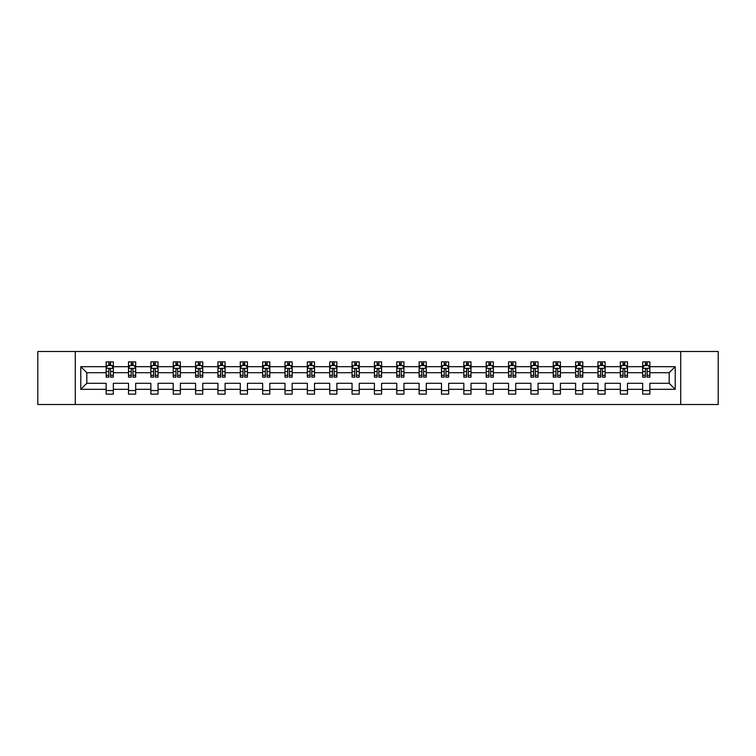 <?xml version="1.0" encoding="UTF-8"?>
<svg xmlns="http://www.w3.org/2000/svg" width="756" height="756" viewBox="0 0 756 756"><rect width="100%" height="100%" fill="white"/><g stroke="black" fill="none" stroke-linecap="round" stroke-linejoin="round"><path stroke-width="1.13" d="M680.731 351.493L37.8 351.493L37.8 404.507L718.2 404.507L718.2 351.493L680.731 351.493L680.731 404.507M649.848 389.321L649.848 383.301L669.192 383.301L675.212 389.321L649.848 389.321L649.848 394.122L642.676 394.122L642.676 389.321L627.489 389.321L627.489 394.122L620.326 394.122L620.326 389.321L605.131 389.321L605.131 394.122L597.968 394.122L597.968 389.321L582.782 389.321L582.782 394.122L575.618 394.122L575.618 389.321L560.423 389.321L560.423 394.122L553.26 394.122L553.26 389.321L538.074 389.321L538.074 394.122L530.901 394.122L530.901 389.321L515.715 389.321L515.715 394.122L508.552 394.122L508.552 389.321L493.356 389.321L493.356 394.122L486.193 394.122L486.193 389.321L471.007 389.321L471.007 394.122L463.834 394.122L463.834 389.321L448.648 389.321L448.648 394.122L441.485 394.122L441.485 389.321L426.289 389.321L426.289 394.122L419.126 394.122L419.126 389.321L403.94 389.321L403.94 394.122L396.777 394.122L396.777 389.321L381.582 389.321L381.582 394.122L374.418 394.122L374.418 389.321L359.223 389.321L359.223 394.122L352.06 394.122L352.06 389.321L336.874 389.321L336.874 394.122L329.71 394.122L329.71 389.321L314.515 389.321L314.515 394.122L307.352 394.122L307.352 389.321L292.166 389.321L292.166 394.122L284.993 394.122L284.993 389.321L269.807 389.321L269.807 394.122L262.644 394.122L262.644 389.321L247.448 389.321L247.448 394.122L240.285 394.122L240.285 389.321L225.099 389.321L225.099 394.122L217.926 394.122L217.926 389.321L202.74 389.321L202.74 394.122L195.577 394.122L195.577 389.321L180.382 389.321L180.382 394.122L173.219 394.122L173.219 389.321L158.032 389.321L158.032 394.122L150.869 394.122L150.869 389.321L135.674 389.321L135.674 394.122L128.511 394.122L128.511 389.321L113.324 389.321L113.324 394.122L106.152 394.122L106.152 389.321L80.788 389.321L80.788 366.679L106.152 366.679L106.152 361.878L113.324 361.878L113.324 366.679L128.511 366.679L128.511 361.878L135.674 361.878L135.674 366.679L150.869 366.679L150.869 361.878L158.032 361.878L158.032 366.679L173.219 366.679L173.219 361.878L180.382 361.878L180.382 366.679L195.577 366.679L195.577 361.878L202.74 361.878L202.74 366.679L217.926 366.679L217.926 361.878L225.099 361.878L225.099 366.679L240.285 366.679L240.285 361.878L247.448 361.878L247.448 366.679L262.644 366.679L262.644 361.878L269.807 361.878L269.807 366.679L284.993 366.679L284.993 361.878L292.166 361.878L292.166 366.679L307.352 366.679L307.352 361.878L314.515 361.878L314.515 366.679L329.71 366.679L329.71 361.878L336.874 361.878L336.874 366.679L352.06 366.679L352.06 361.878L359.223 361.878L359.223 366.679L374.418 366.679L374.418 361.878L381.582 361.878L381.582 366.679L396.777 366.679L396.777 361.878L403.94 361.878L403.94 366.679L419.126 366.679L419.126 361.878L426.289 361.878L426.289 366.679L441.485 366.679L441.485 361.878L448.648 361.878L448.648 366.679L463.834 366.679L463.834 361.878L471.007 361.878L471.007 366.679L486.193 366.679L486.193 361.878L493.356 361.878L493.356 366.679L508.552 366.679L508.552 361.878L515.715 361.878L515.715 366.679L530.901 366.679L530.901 361.878L538.074 361.878L538.074 366.679L553.26 366.679L553.26 361.878L560.423 361.878L560.423 366.679L575.618 366.679L575.618 361.878L582.782 361.878L582.782 366.679L597.968 366.679L597.968 361.878L605.131 361.878L605.131 366.679L620.326 366.679L620.326 361.878L627.489 361.878L627.489 366.679L642.676 366.679L642.676 361.878L649.848 361.878L649.848 366.679L675.212 366.679L675.212 389.321M75.269 404.507L75.269 351.493M642.676 366.679L642.676 372.699L627.489 372.699L627.489 366.679M627.489 389.321L627.489 383.301L642.676 383.301L642.676 389.321M620.326 366.679L620.326 372.699L605.131 372.699L605.131 366.679M605.131 389.321L605.131 383.301L620.326 383.301L620.326 389.321M597.968 366.679L597.968 372.699L582.782 372.699L582.782 366.679M582.782 389.321L582.782 383.301L597.968 383.301L597.968 389.321M575.618 366.679L575.618 372.699L560.423 372.699L560.423 366.679M560.423 389.321L560.423 383.301L575.618 383.301L575.618 389.321M553.26 366.679L553.26 372.699L538.074 372.699L538.074 366.679M538.074 389.321L538.074 383.301L553.26 383.301L553.26 389.321M530.901 366.679L530.901 372.699L515.715 372.699L515.715 366.679M515.715 389.321L515.715 383.301L530.901 383.301L530.901 389.321M508.552 366.679L508.552 372.699L493.356 372.699L493.356 366.679M493.356 389.321L493.356 383.301L508.552 383.301L508.552 389.321M486.193 366.679L486.193 372.699L471.007 372.699L471.007 366.679M471.007 389.321L471.007 383.301L486.193 383.301L486.193 389.321M463.834 366.679L463.834 372.699L448.648 372.699L448.648 366.679M448.648 389.321L448.648 383.301L463.834 383.301L463.834 389.321M441.485 366.679L441.485 372.699L426.289 372.699L426.289 366.679M426.289 389.321L426.289 383.301L441.485 383.301L441.485 389.321M419.126 366.679L419.126 372.699L403.94 372.699L403.94 366.679M403.94 389.321L403.94 383.301L419.126 383.301L419.126 389.321M396.777 366.679L396.777 372.699L381.582 372.699L381.582 366.679M381.582 389.321L381.582 383.301L396.777 383.301L396.777 389.321M374.418 366.679L374.418 372.699L359.223 372.699L359.223 366.679M359.223 389.321L359.223 383.301L374.418 383.301L374.418 389.321M352.06 366.679L352.06 372.699L336.874 372.699L336.874 366.679M336.874 389.321L336.874 383.301L352.06 383.301L352.06 389.321M329.71 366.679L329.71 372.699L314.515 372.699L314.515 366.679M314.515 389.321L314.515 383.301L329.71 383.301L329.71 389.321M307.352 366.679L307.352 372.699L292.166 372.699L292.166 366.679M292.166 389.321L292.166 383.301L307.352 383.301L307.352 389.321M284.993 366.679L284.993 372.699L269.807 372.699L269.807 366.679M269.807 389.321L269.807 383.301L284.993 383.301L284.993 389.321M262.644 366.679L262.644 372.699L247.448 372.699L247.448 366.679M247.448 389.321L247.448 383.301L262.644 383.301L262.644 389.321M240.285 366.679L240.285 372.699L225.099 372.699L225.099 366.679M225.099 389.321L225.099 383.301L240.285 383.301L240.285 389.321M217.926 366.679L217.926 372.699L202.74 372.699L202.74 366.679M202.74 389.321L202.74 383.301L217.926 383.301L217.926 389.321M195.577 366.679L195.577 372.699L180.382 372.699L180.382 366.679M180.382 389.321L180.382 383.301L195.577 383.301L195.577 389.321M173.219 366.679L173.219 372.699L158.032 372.699L158.032 366.679M158.032 389.321L158.032 383.301L173.219 383.301L173.219 389.321M150.869 366.679L150.869 372.699L135.674 372.699L135.674 366.679M135.674 389.321L135.674 383.301L150.869 383.301L150.869 389.321M128.511 366.679L128.511 372.699L113.324 372.699L113.324 366.679M113.324 389.321L113.324 383.301L128.511 383.301L128.511 389.321M106.152 366.679L106.152 372.699L86.808 372.699L86.808 383.301L106.152 383.301L106.152 389.321M80.788 366.679L86.808 372.699M669.192 383.301L669.192 372.699L649.848 372.699L649.848 366.679M645.407 365.46L647.127 365.46M623.048 365.46L624.768 365.46M600.689 365.46L602.409 365.46M578.34 365.46L580.06 365.46M555.981 365.46L557.701 365.46M533.623 365.46L535.342 365.46M511.273 365.46L512.993 365.46M488.915 365.46L490.635 365.46M466.565 365.46L468.276 365.46M444.207 365.46L445.927 365.46M421.848 365.46L423.568 365.46M399.499 365.46L401.219 365.46M377.14 365.46L378.86 365.46M354.781 365.46L356.501 365.46M332.432 365.46L334.152 365.46M310.073 365.46L311.793 365.46M287.724 365.46L289.435 365.46M265.365 365.46L267.085 365.46M243.007 365.46L244.727 365.46M220.657 365.46L222.377 365.46M198.299 365.46L200.019 365.46M175.94 365.46L177.66 365.46M153.591 365.46L155.311 365.46M131.232 365.46L132.952 365.46M108.873 365.46L110.593 365.46M106.152 390.54L113.324 390.54M128.511 390.54L135.674 390.54M150.869 390.54L158.032 390.54M173.219 390.54L180.382 390.54M195.577 390.54L202.74 390.54M217.926 390.54L225.099 390.54M240.285 390.54L247.448 390.54M262.644 390.54L269.807 390.54M284.993 390.54L292.166 390.54M307.352 390.54L314.515 390.54M329.71 390.54L336.874 390.54M352.06 390.54L359.223 390.54M374.418 390.54L381.582 390.54M396.777 390.54L403.94 390.54M419.126 390.54L426.289 390.54M441.485 390.54L448.648 390.54M463.834 390.54L471.007 390.54M486.193 390.54L493.356 390.54M508.552 390.54L515.715 390.54M530.901 390.54L538.074 390.54M553.26 390.54L560.423 390.54M575.618 390.54L582.782 390.54M597.968 390.54L605.131 390.54M620.326 390.54L627.489 390.54M642.676 390.54L649.848 390.54M86.808 383.301L80.788 389.321M675.212 366.679L669.192 372.699M110.593 363.74L108.873 363.74M107.503 365.706L106.152 365.706L106.152 361.878L108.873 361.878L108.873 365.535M106.152 375.345L106.152 377.14L108.873 377.14L108.873 375.345L106.152 375.345L106.152 372.699M113.324 372.699L113.324 377.14L110.593 377.14L110.593 369.476C110.026 368.37 109.45 368.37 108.873 369.476L108.873 375.345M111.973 365.706L113.324 365.706L113.324 361.878L112.03 361.878M113.324 368.399L111.888 365.535L107.588 365.535L106.152 368.399M110.593 365.535L110.593 361.878L113.324 361.878M107.447 361.878L106.152 361.878M132.952 363.74L131.232 363.74M129.862 365.706L128.511 365.706L128.511 361.878L131.232 361.878L131.232 365.535M128.511 375.345L128.511 377.14L131.232 377.14L131.232 375.345L128.511 375.345L128.511 372.699M135.674 372.699L135.674 377.14L132.952 377.14L132.952 369.476C132.385 368.37 131.809 368.37 131.232 369.476L131.232 375.345M134.332 365.706L135.674 365.706L135.674 361.878L134.388 361.878M135.674 368.399L134.247 365.535L129.947 365.535L128.511 368.399M132.952 365.535L132.952 361.878L135.674 361.878M129.796 361.878L128.511 361.878M155.311 363.74L153.591 363.74M152.211 365.706L150.869 365.706L150.869 361.878L153.591 361.878L153.591 365.535M150.869 375.345L150.869 377.14L153.591 377.14L153.591 375.345L150.869 375.345L150.869 372.699M158.032 372.699L158.032 377.14L155.311 377.14L155.311 369.476C154.734 368.37 154.158 368.37 153.591 369.476L153.591 375.345M156.681 365.706L158.032 365.706L158.032 361.878L156.738 361.878M158.032 368.399L156.596 365.535L152.296 365.535L150.869 368.399M155.311 365.535L155.311 361.878L158.032 361.878M152.154 361.878L150.869 361.878M177.66 363.74L175.94 363.74M174.57 365.706L173.219 365.706L173.219 361.878L175.94 361.878L175.94 365.535M173.219 375.345L173.219 377.14L175.94 377.14L175.94 375.345L173.219 375.345L173.219 372.699M180.382 372.699L180.382 377.14L177.66 377.14L177.66 369.476C177.093 368.37 176.517 368.37 175.94 369.476L175.94 375.345M179.04 365.706L180.382 365.706L180.382 361.878L179.096 361.878M180.382 368.399L178.955 365.535L174.655 365.535L173.219 368.399M177.66 365.535L177.66 361.878L180.382 361.878M174.513 361.878L173.219 361.878M200.019 363.74L198.299 363.74M196.919 365.706L195.577 365.706L195.577 361.878L198.299 361.878L198.299 365.535M195.577 375.345L195.577 377.14L198.299 377.14L198.299 375.345L195.577 375.345L195.577 372.699M202.74 372.699L202.74 377.14L200.019 377.14L200.019 369.476C199.442 368.37 198.875 368.37 198.299 369.476L198.299 375.345M201.398 365.706L202.74 365.706L202.74 361.878L201.455 361.878M202.74 368.399L201.304 365.535L197.014 365.535L195.577 368.399M200.019 365.535L200.019 361.878L202.74 361.878M196.862 361.878L195.577 361.878M222.377 363.74L220.657 363.74M219.278 365.706L217.926 365.706L217.926 361.878L220.657 361.878L220.657 365.535M217.926 375.345L217.926 377.14L220.657 377.14L220.657 375.345L217.926 375.345L217.926 372.699M225.099 372.699L225.099 377.14L222.377 377.14L222.377 369.476C221.801 368.37 221.224 368.37 220.657 369.476L220.657 375.345M223.748 365.706L225.099 365.706L225.099 361.878L223.804 361.878M225.099 368.399L223.663 365.535L219.363 365.535L217.926 368.399M222.377 365.535L222.377 361.878L225.099 361.878M219.221 361.878L217.926 361.878M244.727 363.74L243.007 363.74M241.636 365.706L240.285 365.706L240.285 361.878L243.007 361.878L243.007 365.535M240.285 375.345L240.285 377.14L243.007 377.14L243.007 375.345L240.285 375.345L240.285 372.699M247.448 372.699L247.448 377.14L244.727 377.14L244.727 369.476C244.16 368.37 243.583 368.37 243.007 369.476L243.007 375.345M246.106 365.706L247.448 365.706L247.448 361.878L246.163 361.878M247.448 368.399L246.021 365.535L241.722 365.535L240.285 368.399M244.727 365.535L244.727 361.878L247.448 361.878M241.58 361.878L240.285 361.878M267.085 363.74L265.365 363.74M263.986 365.706L262.644 365.706L262.644 361.878L265.365 361.878L265.365 365.535M262.644 375.345L262.644 377.14L265.365 377.14L265.365 375.345L262.644 375.345L262.644 372.699M269.807 372.699L269.807 377.14L267.085 377.14L267.085 369.476C266.509 368.37 265.942 368.37 265.365 369.476L265.365 375.345M268.456 365.706L269.807 365.706L269.807 361.878L268.512 361.878M269.807 368.399L268.371 365.535L264.071 365.535L262.644 368.399M267.085 365.535L267.085 361.878L269.807 361.878M263.929 361.878L262.644 361.878M289.435 363.74L287.724 363.74M286.344 365.706L284.993 365.706L284.993 361.878L287.724 361.878L287.724 365.535M284.993 375.345L284.993 377.14L287.724 377.14L287.724 375.345L284.993 375.345L284.993 372.699M292.166 372.699L292.166 377.14L289.435 377.14L289.435 369.476C288.868 368.37 288.291 368.37 287.724 369.476L287.724 375.345M290.814 365.706L292.166 365.706L292.166 361.878L290.871 361.878M292.166 368.399L290.729 365.535L286.43 365.535L284.993 368.399M289.435 365.535L289.435 361.878L292.166 361.878M286.288 361.878L284.993 361.878M311.793 363.74L310.073 363.74M308.703 365.706L307.352 365.706L307.352 361.878L310.073 361.878L310.073 365.535M307.352 375.345L307.352 377.14L310.073 377.14L310.073 375.345L307.352 375.345L307.352 372.699M314.515 372.699L314.515 377.14L311.793 377.14L311.793 369.476C311.226 368.37 310.65 368.37 310.073 369.476L310.073 375.345M313.173 365.706L314.515 365.706L314.515 361.878L313.23 361.878M314.515 368.399L313.088 365.535L308.788 365.535L307.352 368.399M311.793 365.535L311.793 361.878L314.515 361.878M308.637 361.878L307.352 361.878M334.152 363.74L332.432 363.74M331.052 365.706L329.71 365.706L329.71 361.878L332.432 361.878L332.432 365.535M329.71 375.345L329.71 377.14L332.432 377.14L332.432 375.345L329.71 375.345L329.71 372.699M336.874 372.699L336.874 377.14L334.152 377.14L334.152 369.476C333.576 368.37 332.999 368.37 332.432 369.476L332.432 375.345M335.522 365.706L336.874 365.706L336.874 361.878L335.579 361.878M336.874 368.399L335.437 365.535L331.137 365.535L329.71 368.399M334.152 365.535L334.152 361.878L336.874 361.878M330.996 361.878L329.71 361.878M356.501 363.74L354.781 363.74M353.411 365.706L352.06 365.706L352.06 361.878L354.781 361.878L354.781 365.535M352.06 375.345L352.06 377.14L354.781 377.14L354.781 375.345L352.06 375.345L352.06 372.699M359.223 372.699L359.223 377.14L356.501 377.14L356.501 369.476C355.934 368.37 355.358 368.37 354.781 369.476L354.781 375.345M357.881 365.706L359.223 365.706L359.223 361.878L357.938 361.878M359.223 368.399L357.796 365.535L353.496 365.535L352.06 368.399M356.501 365.535L356.501 361.878L359.223 361.878M353.354 361.878L352.06 361.878M378.86 363.74L377.14 363.74M375.76 365.706L374.418 365.706L374.418 361.878L377.14 361.878L377.14 365.535M374.418 375.345L374.418 377.14L377.14 377.14L377.14 375.345L374.418 375.345L374.418 372.699M381.582 372.699L381.582 377.14L378.86 377.14L378.86 369.476C378.284 368.37 377.716 368.37 377.14 369.476L377.14 375.345M380.24 365.706L381.582 365.706L381.582 361.878L380.296 361.878M381.582 368.399L380.145 365.535L375.855 365.535L374.418 368.399M378.86 365.535L378.86 361.878L381.582 361.878M375.704 361.878L374.418 361.878M401.219 363.74L399.499 363.74M398.119 365.706L396.777 365.706L396.777 361.878L399.499 361.878L399.499 365.535M396.777 375.345L396.777 377.14L399.499 377.14L399.499 375.345L396.777 375.345L396.777 372.699M403.94 372.699L403.94 377.14L401.219 377.14L401.219 369.476C400.642 368.37 400.066 368.37 399.499 369.476L399.499 375.345M402.589 365.706L403.94 365.706L403.94 361.878L402.646 361.878M403.94 368.399L402.504 365.535L398.204 365.535L396.777 368.399M401.219 365.535L401.219 361.878L403.94 361.878M398.062 361.878L396.777 361.878M423.568 363.74L421.848 363.74M420.478 365.706L419.126 365.706L419.126 361.878L421.848 361.878L421.848 365.535M419.126 375.345L419.126 377.14L421.848 377.14L421.848 375.345L419.126 375.345L419.126 372.699M426.289 372.699L426.289 377.14L423.568 377.14L423.568 369.476C423.001 368.37 422.424 368.37 421.848 369.476L421.848 375.345M424.948 365.706L426.289 365.706L426.289 361.878L425.004 361.878M426.289 368.399L424.863 365.535L420.563 365.535L419.126 368.399M423.568 365.535L423.568 361.878L426.289 361.878M420.421 361.878L419.126 361.878M445.927 363.74L444.207 363.74M442.827 365.706L441.485 365.706L441.485 361.878L444.207 361.878L444.207 365.535M441.485 375.345L441.485 377.14L444.207 377.14L444.207 375.345L441.485 375.345L441.485 372.699M448.648 372.699L448.648 377.14L445.927 377.14L445.927 369.476C445.35 368.37 444.783 368.37 444.207 369.476L444.207 375.345M447.297 365.706L448.648 365.706L448.648 361.878L447.363 361.878M448.648 368.399L447.212 365.535L442.912 365.535L441.485 368.399M445.927 365.535L445.927 361.878L448.648 361.878M442.77 361.878L441.485 361.878M468.276 363.74L466.565 363.74M465.186 365.706L463.834 365.706L463.834 361.878L466.565 361.878L466.565 365.535M463.834 375.345L463.834 377.14L466.565 377.14L466.565 375.345L463.834 375.345L463.834 372.699M471.007 372.699L471.007 377.14L468.276 377.14L468.276 369.476C467.709 368.37 467.132 368.37 466.565 369.476L466.565 375.345M469.656 365.706L471.007 365.706L471.007 361.878L469.712 361.878M471.007 368.399L469.57 365.535L465.271 365.535L463.834 368.399M468.276 365.535L468.276 361.878L471.007 361.878M465.129 361.878L463.834 361.878M490.635 363.74L488.915 363.74M487.544 365.706L486.193 365.706L486.193 361.878L488.915 361.878L488.915 365.535M486.193 375.345L486.193 377.14L488.915 377.14L488.915 375.345L486.193 375.345L486.193 372.699M493.356 372.699L493.356 377.14L490.635 377.14L490.635 369.476C490.068 368.37 489.491 368.37 488.915 369.476L488.915 375.345M492.014 365.706L493.356 365.706L493.356 361.878L492.071 361.878M493.356 368.399L491.929 365.535L487.629 365.535L486.193 368.399M490.635 365.535L490.635 361.878L493.356 361.878M487.488 361.878L486.193 361.878M512.993 363.74L511.273 363.74M509.894 365.706L508.552 365.706L508.552 361.878L511.273 361.878L511.273 365.535M508.552 375.345L508.552 377.14L511.273 377.14L511.273 375.345L508.552 375.345L508.552 372.699M515.715 372.699L515.715 377.14L512.993 377.14L512.993 369.476C512.417 368.37 511.85 368.37 511.273 369.476L511.273 375.345M514.363 365.706L515.715 365.706L515.715 361.878L514.42 361.878M515.715 368.399L514.278 365.535L509.979 365.535L508.552 368.399M512.993 365.535L512.993 361.878L515.715 361.878M509.837 361.878L508.552 361.878M535.342 363.74L533.623 363.74M532.252 365.706L530.901 365.706L530.901 361.878L533.623 361.878L533.623 365.535M530.901 375.345L530.901 377.14L533.623 377.14L533.623 375.345L530.901 375.345L530.901 372.699M538.074 372.699L538.074 377.14L535.342 377.14L535.342 369.476C534.775 368.37 534.199 368.37 533.623 369.476L533.623 375.345M536.722 365.706L538.074 365.706L538.074 361.878L536.779 361.878M538.074 368.399L536.637 365.535L532.337 365.535L530.901 368.399M535.342 365.535L535.342 361.878L538.074 361.878M532.196 361.878L530.901 361.878M557.701 363.74L555.981 363.74M554.602 365.706L553.26 365.706L553.26 361.878L555.981 361.878L555.981 365.535M553.26 375.345L553.26 377.14L555.981 377.14L555.981 375.345L553.26 375.345L553.26 372.699M560.423 372.699L560.423 377.14L557.701 377.14L557.701 369.476C557.125 368.37 556.558 368.37 555.981 369.476L555.981 375.345M559.081 365.706L560.423 365.706L560.423 361.878L559.138 361.878M560.423 368.399L558.986 365.535L554.696 365.535L553.26 368.399M557.701 365.535L557.701 361.878L560.423 361.878M554.545 361.878L553.26 361.878M580.06 363.74L578.34 363.74M576.96 365.706L575.618 365.706L575.618 361.878L578.34 361.878L578.34 365.535M575.618 375.345L575.618 377.14L578.34 377.14L578.34 375.345L575.618 375.345L575.618 372.699M582.782 372.699L582.782 377.14L580.06 377.14L580.06 369.476C579.483 368.37 578.907 368.37 578.34 369.476L578.34 375.345M581.43 365.706L582.782 365.706L582.782 361.878L581.487 361.878M582.782 368.399L581.345 365.535L577.045 365.535L575.618 368.399M580.06 365.535L580.06 361.878L582.782 361.878M576.904 361.878L575.618 361.878M602.409 363.74L600.689 363.74M599.319 365.706L597.968 365.706L597.968 361.878L600.689 361.878L600.689 365.535M597.968 375.345L597.968 377.14L600.689 377.14L600.689 375.345L597.968 375.345L597.968 372.699M605.131 372.699L605.131 377.14L602.409 377.14L602.409 369.476C601.842 368.37 601.266 368.37 600.689 369.476L600.689 375.345M603.789 365.706L605.131 365.706L605.131 361.878L603.846 361.878M605.131 368.399L603.704 365.535L599.404 365.535L597.968 368.399M602.409 365.535L602.409 361.878L605.131 361.878M599.262 361.878L597.968 361.878M624.768 363.74L623.048 363.74M621.668 365.706L620.326 365.706L620.326 361.878L623.048 361.878L623.048 365.535M620.326 375.345L620.326 377.14L623.048 377.14L623.048 375.345L620.326 375.345L620.326 372.699M627.489 372.699L627.489 377.14L624.768 377.14L624.768 369.476C624.191 368.37 623.624 368.37 623.048 369.476L623.048 375.345M626.138 365.706L627.489 365.706L627.489 361.878L626.204 361.878M627.489 368.399L626.053 365.535L621.753 365.535L620.326 368.399M624.768 365.535L624.768 361.878L627.489 361.878M621.612 361.878L620.326 361.878M647.127 363.74L645.407 363.74M644.027 365.706L642.676 365.706L642.676 361.878L645.407 361.878L645.407 365.535M642.676 375.345L642.676 377.14L645.407 377.14L645.407 375.345L642.676 375.345L642.676 372.699M649.848 372.699L649.848 377.14L647.127 377.14L647.127 369.476C646.55 368.37 645.974 368.37 645.407 369.476L645.407 375.345M648.497 365.706L649.848 365.706L649.848 361.878L648.553 361.878M649.848 368.399L648.412 365.535L644.112 365.535L642.676 368.399M647.127 365.535L647.127 361.878L649.848 361.878M643.97 361.878L642.676 361.878M113.287 368.323L106.19 368.323M113.324 375.345L110.593 375.345M108.873 371.498L106.152 371.498M113.324 371.498L110.593 371.498M110.593 364.657L108.873 364.657M135.636 368.323L128.548 368.323M135.674 375.345L132.952 375.345M131.232 371.498L128.511 371.498M135.674 371.498L132.952 371.498M132.952 364.657L131.232 364.657M157.995 368.323L150.898 368.323M158.032 375.345L155.311 375.345M153.591 371.498L150.869 371.498M158.032 371.498L155.311 371.498M155.311 364.657L153.591 364.657M180.353 368.323L173.256 368.323M180.382 375.345L177.66 375.345M175.94 371.498L173.219 371.498M180.382 371.498L177.66 371.498M177.66 364.657L175.94 364.657M202.702 368.323L195.615 368.323M202.74 375.345L200.019 375.345M198.299 371.498L195.577 371.498M202.74 371.498L200.019 371.498M200.019 364.657L198.299 364.657M225.061 368.323L217.964 368.323M225.099 375.345L222.377 375.345M220.657 371.498L217.926 371.498M225.099 371.498L222.377 371.498M222.377 364.657L220.657 364.657M247.42 368.323L240.323 368.323M247.448 375.345L244.727 375.345M243.007 371.498L240.285 371.498M247.448 371.498L244.727 371.498M244.727 364.657L243.007 364.657M269.769 368.323L262.682 368.323M269.807 375.345L267.085 375.345M265.365 371.498L262.644 371.498M269.807 371.498L267.085 371.498M267.085 364.657L265.365 364.657M292.128 368.323L285.031 368.323M292.166 375.345L289.435 375.345M287.724 371.498L284.993 371.498M292.166 371.498L289.435 371.498M289.435 364.657L287.724 364.657M314.477 368.323L307.39 368.323M314.515 375.345L311.793 375.345M310.073 371.498L307.352 371.498M314.515 371.498L311.793 371.498M311.793 364.657L310.073 364.657M336.836 368.323L329.739 368.323M336.874 375.345L334.152 375.345M332.432 371.498L329.71 371.498M336.874 371.498L334.152 371.498M334.152 364.657L332.432 364.657M359.195 368.323L352.098 368.323M359.223 375.345L356.501 375.345M354.781 371.498L352.06 371.498M359.223 371.498L356.501 371.498M356.501 364.657L354.781 364.657M381.544 368.323L374.456 368.323M381.582 375.345L378.86 375.345M377.14 371.498L374.418 371.498M381.582 371.498L378.86 371.498M378.86 364.657L377.14 364.657M403.902 368.323L396.805 368.323M403.94 375.345L401.219 375.345M399.499 371.498L396.777 371.498M403.94 371.498L401.219 371.498M401.219 364.657L399.499 364.657M426.261 368.323L419.164 368.323M426.289 375.345L423.568 375.345M421.848 371.498L419.126 371.498M426.289 371.498L423.568 371.498M423.568 364.657L421.848 364.657M448.61 368.323L441.523 368.323M448.648 375.345L445.927 375.345M444.207 371.498L441.485 371.498M448.648 371.498L445.927 371.498M445.927 364.657L444.207 364.657M470.969 368.323L463.872 368.323M471.007 375.345L468.276 375.345M466.565 371.498L463.834 371.498M471.007 371.498L468.276 371.498M468.276 364.657L466.565 364.657M493.318 368.323L486.231 368.323M493.356 375.345L490.635 375.345M488.915 371.498L486.193 371.498M493.356 371.498L490.635 371.498M490.635 364.657L488.915 364.657M515.677 368.323L508.58 368.323M515.715 375.345L512.993 375.345M511.273 371.498L508.552 371.498M515.715 371.498L512.993 371.498M512.993 364.657L511.273 364.657M538.036 368.323L530.939 368.323M538.074 375.345L535.342 375.345M533.623 371.498L530.901 371.498M538.074 371.498L535.342 371.498M535.342 364.657L533.623 364.657M560.385 368.323L553.298 368.323M560.423 375.345L557.701 375.345M555.981 371.498L553.26 371.498M560.423 371.498L557.701 371.498M557.701 364.657L555.981 364.657M582.744 368.323L575.647 368.323M582.782 375.345L580.06 375.345M578.34 371.498L575.618 371.498M582.782 371.498L580.06 371.498M580.06 364.657L578.34 364.657M605.102 368.323L598.005 368.323M605.131 375.345L602.409 375.345M600.689 371.498L597.968 371.498M605.131 371.498L602.409 371.498M602.409 364.657L600.689 364.657M627.452 368.323L620.364 368.323M627.489 375.345L624.768 375.345M623.048 371.498L620.326 371.498M627.489 371.498L624.768 371.498M624.768 364.657L623.048 364.657M649.81 368.323L642.713 368.323M649.848 375.345L647.127 375.345M645.407 371.498L642.676 371.498M649.848 371.498L647.127 371.498M647.127 364.657L645.407 364.657"/></g></svg>

